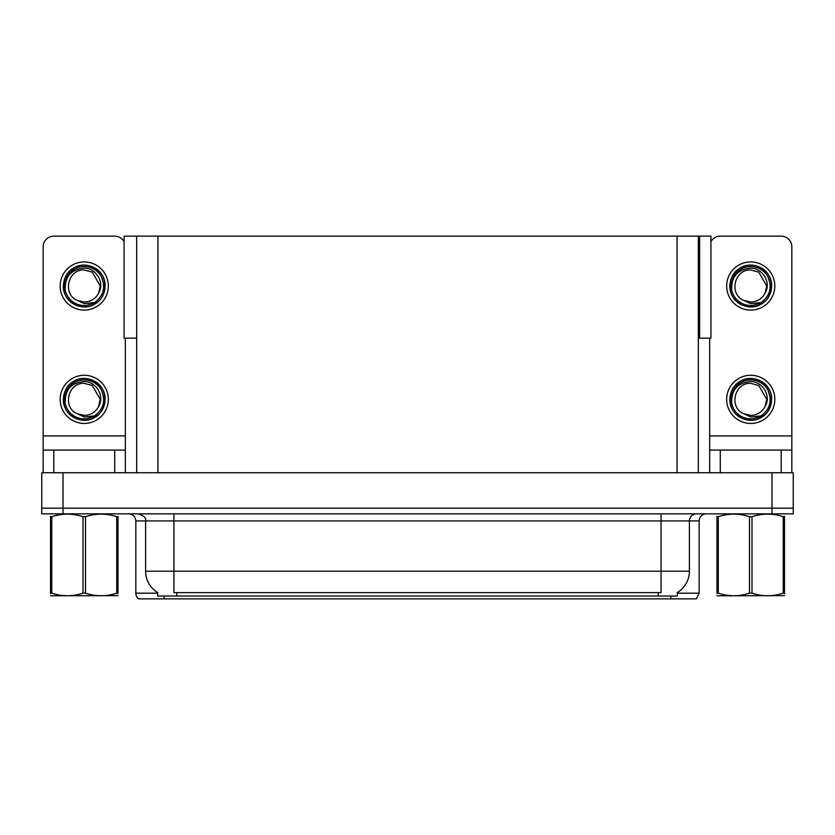 <?xml version="1.0" encoding="UTF-8"?>
<svg xmlns="http://www.w3.org/2000/svg" width="835" height="835" viewBox="0 0 835 835"><rect width="100%" height="100%" fill="white"/><g stroke="black" fill="none" stroke-linecap="round" stroke-linejoin="round"><path stroke-width="1.25" d="M698.321 338.154L710.929 338.154L710.929 236.138L698.321 236.138L698.321 472.756M698.321 236.138L124.071 236.138L124.071 338.154L136.679 338.154M699.594 338.154L699.594 236.138M677.352 592.495L677.352 596.023L157.648 596.023L157.648 592.495M63.001 513.849L793.25 513.849L793.25 508.181L41.75 508.181L41.75 472.756L63.001 472.756L63.001 508.181L41.75 508.181L41.75 513.849L63.001 513.849L63.001 508.181L793.25 508.181L793.25 472.756L63.001 472.756M136.679 236.138L136.679 472.756M677.352 593.194L699.166 593.194L699.166 520.936A7.087 7.087 0 0 1 706.253 513.849M699.166 593.194L696.338 598.862L138.662 598.862A7.087 7.087 0 0 1 135.834 593.194L135.834 520.936C135.406 516.625 133.047 514.266 128.747 513.849M657.938 598.862L177.062 598.862M157.857 592.62A24.8 24.8 0 0 1 145.603 571.234L173.941 571.234L173.941 592.62L661.059 592.62L661.059 571.234L689.397 571.234L689.397 520.936A7.087 7.087 0 0 1 696.484 513.849M145.603 571.234L145.603 520.936L135.834 520.936M677.143 592.62A24.8 24.8 0 0 0 689.397 571.234M114.719 472.756L114.719 450.086L53.795 450.086L53.795 472.756M124.071 241.722A10.625 10.625 0 0 0 114.719 236.138L53.795 236.138A10.625 10.625 0 0 0 43.169 246.774L43.169 435.922L125.344 435.922L125.344 472.756M125.344 338.154L125.344 435.922M43.169 472.756L43.169 450.086L53.795 450.086M114.719 450.086L125.344 450.086M43.169 450.086L43.169 435.922M781.205 472.756L781.205 450.086L720.281 450.086L720.281 472.756M709.656 338.154L709.656 435.922L791.83 435.922L791.83 246.774A10.625 10.625 0 0 0 781.205 236.138L720.281 236.138A10.625 10.625 0 0 0 710.929 241.722M709.656 472.756L709.656 450.086L720.281 450.086M781.205 450.086L791.83 450.086L791.83 472.756M791.83 435.922L791.83 450.086M709.656 450.086L709.656 435.922M84.251 423.449A24.09 24.09 0 0 0 108.341 399.36A24.09 24.09 0 0 0 84.251 375.28A24.09 24.09 0 0 0 60.172 399.36A24.09 24.09 0 0 0 84.251 423.449M84.251 415.381A16.011 16.011 0 0 0 98.52 406.655L100.273 399.36L92.267 385.499L84.251 383.348C67.917 382.378 62.176 407.292 77.07 413.68A16.011 16.011 0 0 0 84.251 415.381L77.07 413.68L84.251 416.968L94.543 415.913C103.446 409.244 105.815 400.79 101.63 390.55A19.487 19.487 0 0 0 64.775 399.36A19.487 19.487 0 0 0 86.506 418.711L97.643 415.392C90.211 421.017 82.268 421.706 73.814 417.448C60.089 410.35 60.089 388.379 73.814 381.282C80.776 377.587 87.738 377.587 94.699 381.282C108.425 388.379 108.425 410.35 94.699 417.448C87.738 421.143 80.776 421.143 73.814 417.448C60.089 410.35 60.089 388.379 73.814 381.282C80.776 377.587 87.738 377.587 94.699 381.282C108.425 388.379 108.425 410.35 94.699 417.448C87.738 421.143 80.776 421.143 73.814 417.448C60.089 410.35 60.089 388.379 73.814 381.282C80.776 377.587 87.738 377.587 94.699 381.282C108.425 388.379 108.425 410.35 94.699 417.448C81.684 425.787 62.656 414.807 63.366 399.36C63.658 391.49 67.134 385.457 73.814 381.282C86.83 372.942 105.847 383.923 105.137 399.36C104.114 411.217 97.768 418.147 86.109 420.162M65.234 403.555C64.598 390.133 70.944 382.785 84.251 381.501C96.338 381.491 105.095 396.249 98.52 406.655L100.273 399.36L92.267 385.499L84.251 383.348M101.63 390.55L105.022 401.572C104.354 407.146 101.891 411.749 97.643 415.392M750.748 310.098A24.09 24.09 0 0 0 774.828 286.019A24.09 24.09 0 0 0 750.748 261.929A24.09 24.09 0 0 0 726.659 286.019A24.09 24.09 0 0 0 750.748 310.098M731.721 290.215C731.084 276.792 737.43 269.434 750.748 268.15C762.825 268.139 771.592 282.898 765.006 293.304A16.011 16.011 0 0 1 750.748 302.03L743.557 300.329A16.011 16.011 0 0 0 750.748 302.03L743.557 300.329L750.748 303.627L761.029 302.562C769.933 295.893 772.302 287.438 768.116 277.21A19.487 19.487 0 0 0 731.262 286.019A19.487 19.487 0 0 0 752.993 305.37L764.129 302.051C756.698 307.666 748.765 308.355 740.301 304.107C726.575 296.999 726.575 275.039 740.301 267.931C747.262 264.236 754.224 264.236 761.186 267.931C774.911 275.039 774.911 296.999 761.186 304.107C754.224 307.791 747.262 307.791 740.301 304.107C726.575 296.999 726.575 275.039 740.301 267.931C747.262 264.236 754.224 264.236 761.186 267.931C774.911 275.039 774.911 296.999 761.186 304.107C754.224 307.791 747.262 307.791 740.301 304.107C726.575 296.999 726.575 275.039 740.301 267.931C747.262 264.236 754.224 264.236 761.186 267.931C774.911 275.039 774.911 296.999 761.186 304.107C748.17 312.436 729.153 301.456 729.863 286.019C730.145 278.139 733.621 272.116 740.301 267.931C753.316 259.591 772.344 270.571 771.634 286.019C770.601 297.865 764.255 304.806 752.596 306.821M743.557 300.329C728.663 293.941 734.403 269.037 750.748 269.997L758.754 272.147L766.76 286.019L765.006 293.304L766.76 286.019L758.754 272.147L750.748 269.997M768.116 277.21L771.509 288.221C770.841 293.795 768.377 298.408 764.129 302.051M750.748 423.449A24.09 24.09 0 0 0 774.828 399.36A24.09 24.09 0 0 0 750.748 375.28A24.09 24.09 0 0 0 726.659 399.36A24.09 24.09 0 0 0 750.748 423.449M731.721 403.555C731.084 390.133 737.43 382.785 750.748 381.501C762.825 381.491 771.592 396.249 765.006 406.655A16.011 16.011 0 0 1 750.748 415.381L743.557 413.669A16.011 16.011 0 0 0 750.748 415.381L743.557 413.68L750.748 416.968L761.029 415.913C769.933 409.244 772.302 400.79 768.116 390.55A19.487 19.487 0 0 0 731.262 399.36A19.487 19.487 0 0 0 752.993 418.711L764.129 415.392C756.698 421.017 748.765 421.706 740.301 417.448C726.575 410.35 726.575 388.379 740.301 381.282C747.262 377.587 754.224 377.587 761.186 381.282C774.911 388.379 774.911 410.35 761.186 417.448C754.224 421.143 747.262 421.143 740.301 417.448C726.575 410.35 726.575 388.379 740.301 381.282C747.262 377.587 754.224 377.587 761.186 381.282C774.911 388.379 774.911 410.35 761.186 417.448C754.224 421.143 747.262 421.143 740.301 417.448C726.575 410.35 726.575 388.379 740.301 381.282C747.262 377.587 754.224 377.587 761.186 381.282C774.911 388.379 774.911 410.35 761.186 417.448C748.17 425.787 729.153 414.807 729.863 399.36C730.145 391.49 733.621 385.457 740.301 381.282C753.316 372.942 772.344 383.923 771.634 399.36C770.601 411.217 764.255 418.147 752.596 420.162M743.557 413.68C728.663 407.292 734.403 382.378 750.748 383.348L758.754 385.499L766.76 399.36L765.006 406.655L766.76 399.36L758.754 385.499L750.748 383.348M768.116 390.55L771.509 401.572C770.841 407.146 768.377 411.749 764.129 415.392M84.251 310.098A24.09 24.09 0 0 0 108.341 286.019A24.09 24.09 0 0 0 84.251 261.929A24.09 24.09 0 0 0 60.172 286.019A24.09 24.09 0 0 0 84.251 310.098M84.251 302.03A16.011 16.011 0 0 0 98.52 293.304L100.273 286.019L92.267 272.147L84.251 269.997C67.917 269.037 62.176 293.941 77.07 300.329A16.011 16.011 0 0 0 84.251 302.03L77.07 300.329L84.251 303.627L94.543 302.562C103.446 295.893 105.815 287.438 101.63 277.21A19.487 19.487 0 0 0 64.775 286.019A19.487 19.487 0 0 0 86.506 305.37L97.643 302.051C90.211 307.666 82.268 308.355 73.814 304.107C60.089 296.999 60.089 275.039 73.814 267.931C80.776 264.236 87.738 264.236 94.699 267.931C108.425 275.039 108.425 296.999 94.699 304.107C87.738 307.791 80.776 307.791 73.814 304.107C60.089 296.999 60.089 275.039 73.814 267.931C80.776 264.236 87.738 264.236 94.699 267.931C108.425 275.039 108.425 296.999 94.699 304.107C87.738 307.791 80.776 307.791 73.814 304.107C60.089 296.999 60.089 275.039 73.814 267.931C80.776 264.236 87.738 264.236 94.699 267.931C108.425 275.039 108.425 296.999 94.699 304.107C81.684 312.436 62.656 301.456 63.366 286.019C63.658 278.139 67.134 272.116 73.814 267.931C86.83 259.591 105.847 270.571 105.137 286.019C104.114 297.865 97.768 304.806 86.109 306.821M65.234 290.215C64.598 276.792 70.944 269.434 84.251 268.15C96.338 268.139 105.095 282.898 98.52 293.304L100.273 286.019L92.267 272.147L84.251 269.997M101.63 277.21L105.022 288.221C104.354 293.795 101.891 298.408 97.643 302.051M116.743 516.708L117.996 516.708C117.996 513.274 117.996 513.274 117.996 516.708L117.996 593.163C117.996 596.587 117.996 596.587 117.996 593.163L116.743 593.163L116.743 516.708C106.369 513.274 95.962 513.274 85.504 516.708L82.999 516.708C72.635 513.274 62.228 513.274 51.77 516.708L50.517 516.708C50.517 513.274 50.517 513.274 50.517 516.708L50.517 516.249M117.996 595.658L50.517 595.772M117.996 593.622L117.996 516.249M85.504 516.708L85.504 593.163C95.879 596.587 106.285 596.587 116.743 593.163M85.504 593.163L82.999 593.163L82.999 516.708M51.77 516.708L51.77 593.163L50.517 593.163L50.517 516.708M51.77 593.163C62.134 596.587 72.551 596.587 82.999 593.163M50.517 593.163C50.517 596.587 50.517 596.587 50.517 593.163L50.517 593.622M784.482 595.658L717.004 595.772M784.482 593.622L784.482 593.163C784.482 596.587 784.482 596.587 784.482 593.163L783.23 593.163L783.23 516.708C772.866 513.274 762.449 513.274 752.001 516.708L749.496 516.708C739.121 513.274 728.715 513.274 718.257 516.708L717.004 516.708C717.004 513.274 717.004 513.274 717.004 516.708L717.004 516.249M752.001 516.708L752.001 593.163C762.365 596.587 772.772 596.587 783.23 593.163M752.001 593.163L749.496 593.163L749.496 516.708M784.482 516.249L784.482 516.708C784.482 513.274 784.482 513.274 784.482 516.708L783.23 516.708M784.482 516.708L784.482 593.163M718.257 516.708L718.257 593.163L717.004 593.163L717.004 516.708M718.257 593.163C728.631 596.587 739.038 596.587 749.496 593.163M717.004 593.163C717.004 596.587 717.004 596.587 717.004 593.163L717.004 593.622M771.999 472.756L771.999 513.849M157.93 236.138L157.93 472.756M677.07 236.138L677.07 472.756M658.22 596.023L658.22 592.495M176.78 596.023L176.78 592.495M699.166 520.936L145.603 520.936C146.542 518.326 144.173 515.957 138.516 513.849M670.829 598.862L670.829 596.023M164.171 596.023L164.171 598.862M135.834 593.194L157.648 593.194M661.059 513.849L661.059 571.234L173.941 571.234L173.941 513.849M65.067 595.564L64.274 596.023L65.067 595.564M731.554 595.564L730.771 596.023L731.554 595.564"/></g></svg>
